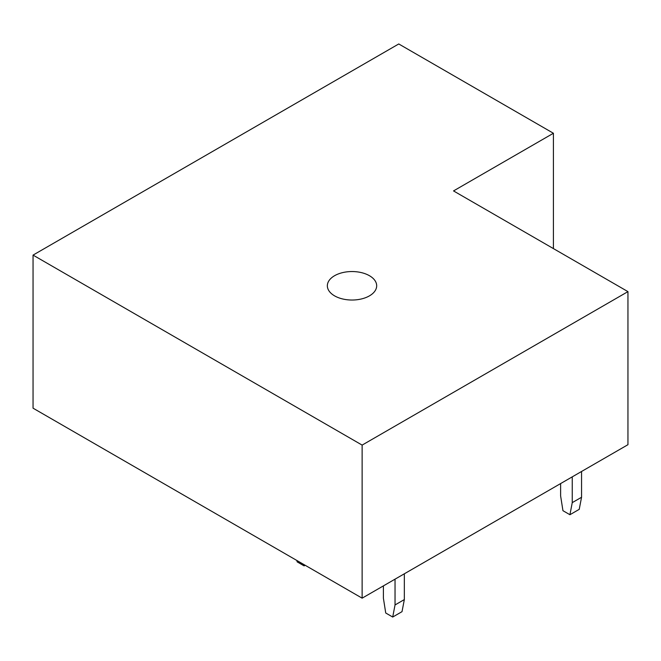 <?xml version="1.0" encoding="UTF-8"?>
<svg xmlns="http://www.w3.org/2000/svg" width="661" height="661" viewBox="0 0 661 661"><rect width="100%" height="100%" fill="white"/><g stroke="black" fill="none" stroke-linecap="round" stroke-linejoin="round"><path stroke-width="0.99" d="M553.414 248.594L553.414 133.258L453.529 190.922L627.95 291.625L627.95 444.696L362.129 598.164L33.05 408.176L33.05 255.105L362.129 445.101L362.129 598.164M33.05 255.105L398.757 43.965L553.414 133.258M627.95 291.625L362.129 445.101M369.458 275.72A24.664 14.245 180 0 1 376.679 285.783A24.664 14.245 180 0 1 361.451 298.946A24.664 14.245 180 0 1 334.573 295.855A24.664 14.245 180 0 1 327.344 285.783A24.664 14.245 180 0 1 342.572 272.629A24.664 14.245 180 0 1 369.458 275.72M395.038 579.168L395.038 604.947L404.342 599.577L404.342 573.798M395.038 604.947L392.708 617.035L402.012 611.665L404.342 599.577M383.405 585.886L383.405 598.238L385.735 613.003L392.708 617.035M296.921 560.52L297.128 561.85L304.101 565.874L305.151 565.271M304.101 565.874L304.316 564.791M572.252 476.854L572.252 502.633L581.556 497.262L581.556 471.483M572.252 502.633L569.922 514.721L579.226 509.35L581.556 497.262M560.619 483.571L560.619 495.924L562.949 510.689L569.922 514.721"/></g></svg>
